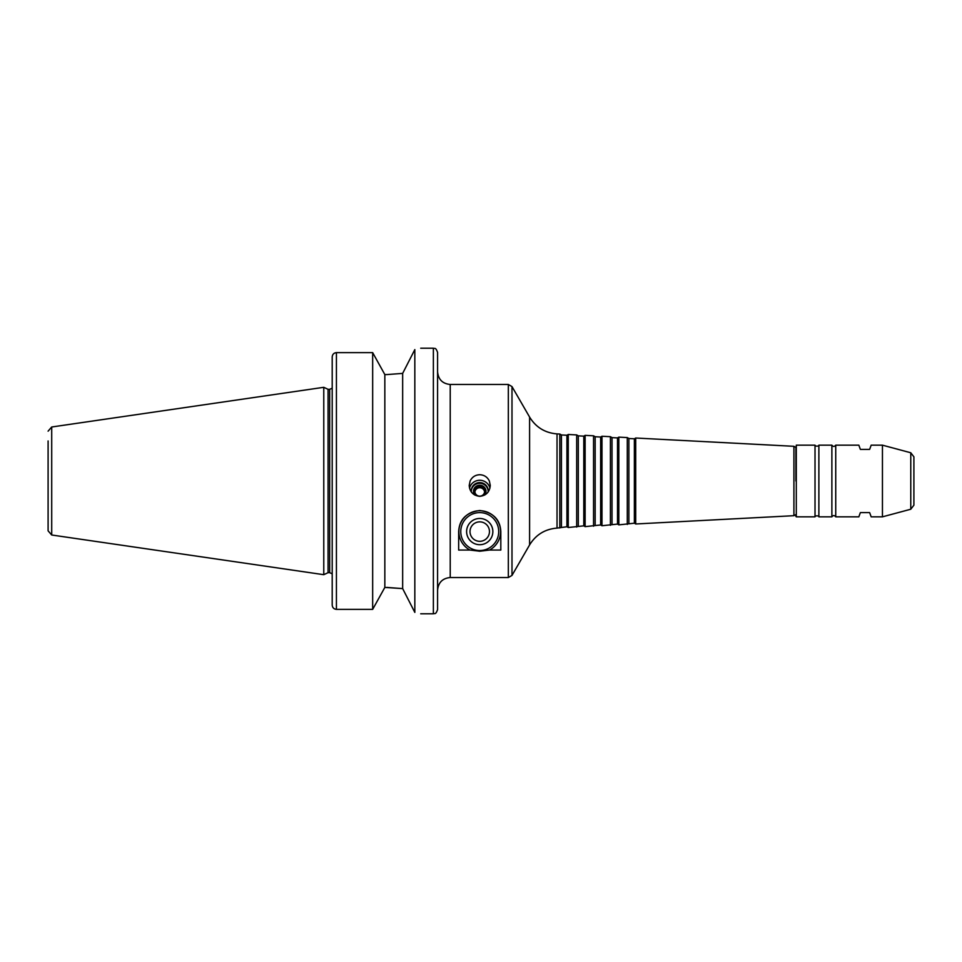 <?xml version="1.0" encoding="UTF-8"?>
<svg xmlns="http://www.w3.org/2000/svg" width="962" height="962" viewBox="0 0 962 962"><rect width="100%" height="100%" fill="white"/><g stroke="black" fill="none" stroke-linecap="round" stroke-linejoin="round"><path stroke-width="1.44" d="M488.155 491.233A8.43 8.285 -0 0 0 479.737 483.297A8.43 8.285 -0 0 0 471.308 491.233M484.74 495.021A6.241 6.133 -0 0 0 479.737 485.221A6.241 6.133 -0 0 0 474.723 495.021M488.083 492.063A8.43 8.285 -0 0 0 479.737 482.575A8.43 8.285 -0 0 0 471.392 492.063M489.947 488.083A10.534 10.366 -0 0 0 469.528 488.083M479.737 496.344C473.268 495.598 469.757 491.955 469.203 485.425L470.129 481C472.089 477.02 475.288 474.927 479.737 474.723C484.175 474.927 487.385 477.02 489.345 481L490.271 485.425C489.718 491.955 486.207 495.598 479.737 496.344M484.571 491.931A4.87 4.786 -0 0 0 474.903 491.931M479.737 486.58A4.87 4.786 -0 0 0 474.867 491.366A4.87 4.786 -0 0 0 479.737 496.151A4.87 4.786 -0 0 0 484.607 491.366A4.87 4.786 -0 0 0 479.737 486.58M489.43 550.06A20.863 20.863 -0 0 0 495.899 518.386A20.863 20.863 -0 0 0 463.576 518.386A20.863 20.863 -0 0 0 470.045 550.06L458.658 550.06L458.658 531.577C459.331 519.432 466.354 512.397 479.737 510.509C493.121 512.397 500.144 519.432 500.817 531.577L500.817 550.06L489.43 550.06L479.737 551.226L470.045 550.06M479.737 550.553A18.963 18.963 180 0 1 463.311 522.101A18.963 18.963 180 0 1 496.164 522.101A18.963 18.963 180 0 1 479.737 550.553M479.737 544.708A13.131 13.131 180 0 1 468.362 525.024A13.131 13.131 180 0 1 491.101 525.024A13.131 13.131 180 0 1 479.737 544.708M479.737 541.317A9.74 9.74 180 0 1 471.308 526.719A9.74 9.74 180 0 1 488.167 526.719A9.74 9.74 180 0 1 479.737 541.317M882.443 445.165L882.443 516.834L910.773 509.235L910.773 452.765L882.443 445.165L871.175 445.165L869.636 449.386L860.365 449.386L858.838 445.165L835.737 445.165L835.737 516.834C834.451 515.175 833.164 515.175 831.877 516.834L831.877 445.165L818.878 445.165L818.878 516.834C820.009 515.921 815.018 515.199 815.018 516.834L815.018 445.165L796.295 445.165L796.295 516.834L795.875 514.562L793.915 515.692L635.714 523.977L635.714 438.023L634.367 438.792L634.367 523.208L618.843 524.867L618.843 437.133L617.508 437.914L617.508 524.086L601.984 525.745L601.984 436.255L600.649 437.025L600.649 524.975L585.124 526.635L585.124 435.365L583.79 436.147L583.79 525.853L568.253 527.513L568.253 434.487L566.919 435.257L566.919 526.743L557.034 528.102C545.045 529.076 535.906 534.68 529.593 544.925L511.988 575.42L508.333 577.525L508.333 384.475L450.228 384.475L450.228 577.525L508.333 577.525M414.826 349.603C422.679 347.787 422.679 347.787 414.826 349.603L402.657 373.4L386.796 374.579L402.657 373.4L402.657 588.6L414.826 612.397C422.679 614.213 422.679 614.213 414.826 612.397L414.826 349.603M386.796 374.579L384.836 374.579L372.667 352.633L336.423 352.633C333.826 352.922 332.419 354.377 332.203 356.998L332.203 605.002C332.419 607.623 333.826 609.078 336.423 609.367L372.667 609.367L384.836 587.421L402.657 588.6L386.796 587.421M336.423 609.367L336.423 352.633L372.667 352.633L372.667 609.367M332.203 385.702L332.203 356.998M384.836 374.579L384.836 587.421M835.737 516.834L858.838 516.834L860.365 512.614L869.636 512.614L871.175 516.834L882.443 516.834M332.203 605.002L332.203 576.298M48.1 440.957L48.1 521.043M48.1 481L48.1 530.832L48.1 481M51.707 535.004L51.707 426.996L323.773 387.313L323.773 574.687L51.707 535.004L48.1 530.832M323.773 387.313L328.066 389.321L328.066 572.679L323.773 574.687M437.578 481L437.578 609.559C435.509 615.415 434.632 612.926 433.369 613.78L433.369 348.22C434.632 349.074 435.509 346.585 437.578 352.441L437.578 590.175C438.335 582.491 442.544 578.282 450.228 577.525M566.919 435.257L561.435 434.968L559.824 434.042L559.824 527.958M561.435 434.968L561.435 527.032M583.79 436.147L578.294 435.858L576.683 434.92L576.683 527.08M578.294 435.858L578.294 526.142M600.649 437.025L595.165 436.736L593.554 435.81L593.554 526.19M595.165 436.736L595.165 525.264M617.508 437.914L612.024 437.626L610.413 436.688L610.413 525.312M612.024 437.626L612.024 524.374M634.367 438.792L628.883 438.504L627.284 437.578L627.284 524.422M628.883 438.504L628.883 523.496M795.875 447.438L795.875 481L795.875 447.438L793.915 446.308L793.915 515.692M795.875 516.402L795.875 514.562M910.773 452.765L913.9 456.83L913.9 505.17L910.773 509.235M328.066 389.321L329.677 389.321L329.677 572.679L332.203 573.821M559.824 434.042L557.034 433.898C545.045 432.924 535.906 427.32 529.593 417.075L511.988 386.58L511.988 575.42M529.593 417.075L529.593 544.925M557.034 433.898L557.034 528.102M420.719 613.78L433.369 613.78M420.719 348.22L433.369 348.22M51.707 426.996L48.1 431.168M328.066 572.679L329.677 572.679M329.677 389.321L332.203 388.179M450.228 384.475C442.544 383.718 438.335 379.509 437.578 371.825M511.988 386.58L508.333 384.475M566.919 526.743L568.253 527.513M576.683 434.92L568.253 434.487M583.79 525.853L585.124 526.635M593.554 435.81L585.124 435.365M600.649 524.975L601.984 525.745M610.413 436.688L601.984 436.255M617.508 524.086L618.843 524.867M627.284 437.578L618.843 437.133M634.367 523.208L635.714 523.977M793.915 446.308L635.714 438.023M796.295 516.834L815.018 516.834M818.878 445.165C820.009 446.079 815.018 446.801 815.018 445.165M818.878 516.834L831.877 516.834M835.737 445.165C834.451 446.825 833.164 446.825 831.877 445.165"/></g></svg>
